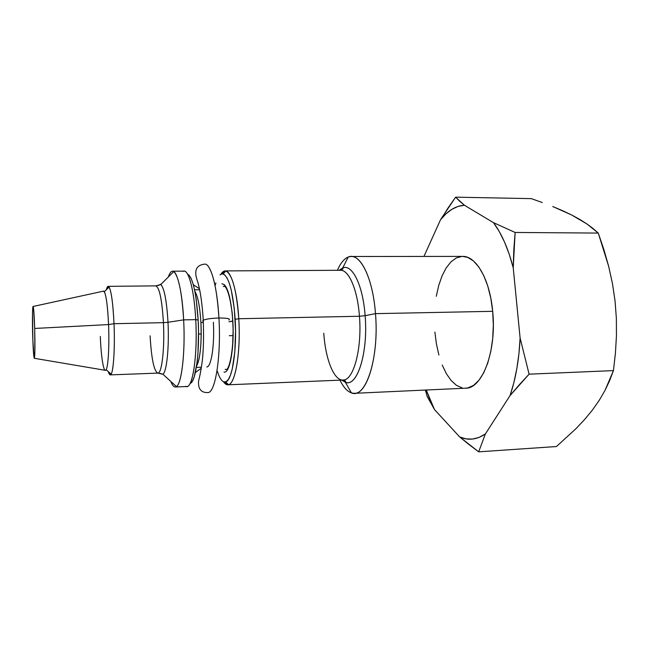 <?xml version="1.0" encoding="UTF-8"?>
<svg xmlns="http://www.w3.org/2000/svg" width="649" height="649" viewBox="0 0 649 649"><rect width="100%" height="100%" fill="white"/><g stroke="black" fill="none" stroke-linecap="round" stroke-linejoin="round"><path stroke-width="0.97" d="M228.919 320.071C230.59 318.691 227.255 318.002 218.932 318.01C221.252 355.985 215.371 392.945 208.004 392.54C215.371 392.945 221.252 355.985 218.932 318.01C227.255 318.002 230.59 318.691 228.919 320.071M206.812 366.993C211.29 367.042 214.714 344.789 213.359 322.277M207.769 392.556C201.012 392.791 197.953 388.873 198.586 380.793C199.892 376.225 201.141 369.484 202.334 360.576C203.543 349.113 203.843 335.663 203.251 320.233C202.253 303.935 200.419 291.158 197.742 281.901C192.948 269.23 197.474 264.922 204.76 264.119C210.755 263.429 217.285 286.817 218.932 318.01C217.22 292.228 213.805 275.208 208.678 266.942M202.707 321.028L203.291 320.208C206.179 319 211.387 318.27 218.932 318.01C211.387 318.27 206.179 319 203.291 320.208L203.307 321.442M612.469 283.637L615.057 301.022L612.469 283.637L608.681 266.423L612.469 283.637M603.886 249.597L608.681 266.423L598.264 233.072L603.886 249.597M592.935 228.424L598.264 233.072L586.801 223.864L592.935 228.424M579.719 219.378L586.801 223.864L571.591 214.957L579.719 219.378M562.545 210.665L571.591 214.957L552.729 206.528L562.545 210.665M542.256 202.52L531.288 198.626L542.256 202.52M103.167 291.206L104.319 291.726C106.306 295.79 107.718 306.742 108.561 324.573C107.556 304.276 105.933 293.121 103.686 291.093L33.148 306.466C33.732 307.991 34.251 315.325 34.681 328.451L108.561 324.573L114.013 323.713C113.048 303.724 111.409 291.498 109.105 287.053C108.091 285.584 107.174 286.477 106.355 289.738L108.196 286.347C110.874 287.872 112.812 300.325 114.013 323.713L163.434 322.658C162.007 299.627 159.451 287.369 155.776 285.876L108.196 286.347M150.106 335.817C151.444 359.1 154.073 371.528 157.975 373.102C161.885 373.248 164.765 348.148 163.434 322.658L114.013 323.713L108.561 324.573L34.681 328.451C35.103 345.609 34.997 355.555 34.365 358.305C33.724 357.729 33.172 350.338 32.71 336.133C32.239 320.793 32.442 305.29 33.148 306.466M158.096 285.544L160.822 284.489C164.319 288.27 166.712 300.868 168.002 322.285L163.434 322.658L168.002 322.285C169.292 347.012 166.704 371.918 162.891 374.303M183.01 271.444C188.153 267.745 194.246 289.373 195.73 319.632L183.651 319.876L168.002 322.285L183.651 319.876C181.882 292.172 178.58 276.068 173.754 271.574C171.766 270.406 169.957 272.207 168.334 276.985C169.616 273.188 171.036 271.266 172.585 271.193C177.209 270.584 182.296 291.79 183.651 319.876L195.73 319.632C194.343 291.644 188.989 270.519 184.097 271.136L172.585 271.193M190.482 383.234L192.428 381.077L194.221 376.818L197.061 362.54L197.969 353.056L198.529 331.331L198.156 320.054L195.73 319.632L198.156 320.054C196.266 292.48 192.729 277.155 187.545 274.089M196.606 365.866C199.957 360.99 201.977 341.415 200.906 322.545L203.356 322.488L200.906 322.545C199.908 306.644 197.888 296.236 194.862 291.304C197.888 296.236 199.908 306.644 200.906 322.545C201.677 342.802 200.395 356.982 197.053 365.071M201.19 333.935L198.553 334L201.19 333.935M229.04 321.799L232.821 320.947C234.54 347.872 229.762 373.929 224.002 372.064M225.909 271.014L223.094 273.894C229.081 277.082 233.105 292.212 235.165 319.284L238.775 318.74C236.577 290.192 232.285 274.284 225.909 271.014C224.173 270.592 222.534 271.631 220.993 274.138L225.13 270.909C230.979 270.3 237.258 291.141 238.775 318.74L359.441 316.25C357.575 289.73 348.846 269.692 340.465 270.284L225.13 270.909M233.121 335.606L229.308 335.703L233.121 335.606M323.786 333.253C325.465 359.327 334.105 381.214 343.386 380.006C353.64 380.103 362.15 348.456 359.441 316.25L365.127 315.682C368.21 351.677 357.753 385.977 346.25 382.496M339.135 270.292L342.729 267.923C352.18 263.729 362.986 285.244 365.127 315.682L375.479 313.645C372.851 277.026 359.578 251.682 348.197 257.069C344.084 258.756 340.482 263.169 337.391 270.3C341.293 261.344 345.901 256.736 351.198 256.493C361.85 255.771 373.07 280.49 375.479 313.645L492.68 311.317C489.89 279.468 476.001 255.706 462.591 256.396L351.198 256.493M459.565 201.117L455.614 197.166L447.68 208.507L441.937 218.007C448.743 210.073 456.231 205.814 464.392 205.238L459.565 201.117M513.805 249.954L515.128 232.456L493.508 222.68C501.693 233.689 508.264 248.721 513.229 267.761L513.805 249.954M519.119 384.971L529.097 374.165L520.1 337.983C519.095 359.635 515.744 378.838 510.041 395.59L519.119 384.971M468.756 444.354L478.678 451.834L485.371 433.978C476.78 439.738 468.213 440.728 459.687 436.955L468.756 444.354M434.465 409.535L426.247 390L430.06 400.125L434.465 409.535L427.131 396.385L434.465 409.535L459.687 436.955L434.465 409.535M425.395 390.041L427.131 396.385L425.395 390.041M423.951 256.428L440.541 219.695L446.009 213.781L451.858 209.319L458.016 206.439L464.392 205.238L493.508 222.68L499.292 231.596L504.581 242.191L509.262 254.311L513.229 267.761L520.1 337.983L518.94 353.632L516.839 368.64L513.846 382.707L510.041 395.59L485.371 433.978L478.986 437.45L472.504 439.065L466.039 438.87L459.687 436.955L478.678 451.834L556.42 446.536L575.947 428.705L584.692 419.424L592.545 409.876L599.311 400.214L604.973 390.471L613.443 370.611L615.414 353.243L616.445 335.793L616.363 318.391L615.057 301.022L616.363 318.391L616.445 335.793L615.414 353.243L613.443 370.611L529.097 374.165L613.443 370.611L609.638 380.614L604.973 390.471L599.311 400.214L592.545 409.876L584.692 419.424L575.947 428.705L556.42 446.536L478.678 451.834L485.371 433.978L510.041 395.59L529.097 374.165L520.1 337.983L513.229 267.761L515.128 232.456L598.264 233.072L515.128 232.456L493.508 222.68L464.392 205.238L455.614 197.166L531.288 198.626L455.614 197.166L440.541 219.695L423.951 256.428M434.895 332.093L436.42 343.905L438.886 355.019M442.237 365.071L446.366 373.694L451.169 380.557L456.474 385.36L462.129 387.867M465.544 388.191L467.905 387.891L473.6 385.344L478.962 380.241L483.765 372.696L487.78 362.978L490.806 351.458L492.688 338.616L493.329 325.027L492.68 311.317L490.79 298.102L487.748 285.99L483.7 275.492L478.865 267.047L473.454 260.955L467.726 257.393L462.542 256.396M461.91 256.412L456.231 257.969L450.909 261.912L446.114 268.021L442.001 276.012L438.7 285.56L436.282 296.317M354.411 393.31L465.682 388.183C482.304 388.881 496.842 350.59 492.68 311.317L375.479 313.645C379.024 354.549 367.626 394.235 354.411 393.31C349.105 393.31 344.286 388.929 339.962 380.16C343.394 387.145 347.199 391.379 351.377 392.872C365.557 399.557 379.389 358.24 375.479 313.645L365.127 315.682C368.316 352.707 357.169 387.453 345.414 382.293L341.715 380.087M342.364 268.061C351.896 263.234 362.961 284.806 365.127 315.682L359.441 316.25C357.518 288.821 348.27 268.548 339.67 270.341M351.377 392.872L345.414 382.293C346.039 381.352 345.252 380.606 343.037 380.03C353.421 380.76 362.191 348.878 359.441 316.25L238.775 318.74C240.966 352.699 235.06 385.733 227.799 384.816L223.516 381.79C225.179 384.216 226.858 385.182 228.57 384.679C235.522 383.559 240.868 351.32 238.775 318.74L235.165 319.284C237.128 350.16 232.155 380.776 225.633 381.937C222.615 382.683 219.841 379.073 217.31 371.123M223.629 381.839L225.974 381.799L228.253 379.649L230.363 375.422L232.212 369.232L234.816 351.904L235.555 330.43L234.289 308.518L231.239 289.981L229.219 282.972L226.98 277.845L224.627 274.762L222.258 273.789L219.962 274.9M215.914 282.899L215.29 285.081M224.319 284.66L226.225 287.239L228.034 291.466L229.665 297.193L232.115 312.242L232.821 320.947C230.906 296.844 227.28 284.473 221.934 283.832L222.388 283.783M225.187 369.313L225.828 369.435C229.389 371.65 234.589 346.006 232.715 321.012L233.137 329.952L232.545 347.32L230.452 361.404L227.255 369.987M223.248 286.525L223.881 286.371C226.744 285.065 231.742 300.966 232.715 321.012L230.168 321.653M190.108 383.397C195.738 382.512 199.965 351.466 198.156 320.054L196.185 299.132L194.676 290.403L192.915 283.305L190.976 278.121L188.94 274.998M175.303 386.991C173.745 386.999 172.245 385.141 170.784 381.417C172.626 386.106 174.516 387.826 176.447 386.561C181.704 383.786 185.403 351.815 183.651 319.876C185.565 354.451 181.055 388.005 175.303 386.991L186.798 386.52C192.891 387.51 197.71 354.07 195.73 319.632C197.864 356.479 192.201 391.063 185.703 386.26M160.327 284.205C164.035 286.882 166.598 299.578 168.002 322.285C169.284 346.915 166.728 371.763 162.923 374.27L160.157 373.337M176.447 386.561L162.923 374.27L157.821 373.118C161.796 373.856 164.789 348.537 163.434 322.658C161.934 298.864 159.281 286.615 155.5 285.909M114.013 323.713C115.173 349.998 113.161 375.666 110.273 374.879L108.269 371.577C109.251 374.798 110.208 375.649 111.149 374.132C113.599 370.579 115.019 346.939 114.013 323.713M34.365 358.305L105.544 370.352C107.961 370.133 109.543 347.475 108.561 324.573C109.438 345.276 108.253 366.401 106.152 369.687C103.864 374.23 101.082 357.591 100.311 336.442M34.681 328.451L34.876 351.912L34.227 358.272L32.872 340.96L32.507 313.491L32.912 306.815L33.586 308.664L34.681 328.451M193.321 284.733L199.413 288.691M201.279 368.267L195.381 372.502M109.105 287.053L104.319 291.726M173.754 271.574L160.822 284.489L155.776 285.876M199.632 289.746L194.554 289.803M348.197 257.069L342.729 267.923C343.402 268.824 342.648 269.611 340.465 270.284M441.937 218.007L442.172 217.026M343.037 380.03L227.799 384.816M228.57 384.679L225.633 381.937M201.45 367.196L196.371 367.375M157.821 373.118L110.273 374.879M111.149 374.132L106.152 369.687"/></g></svg>
